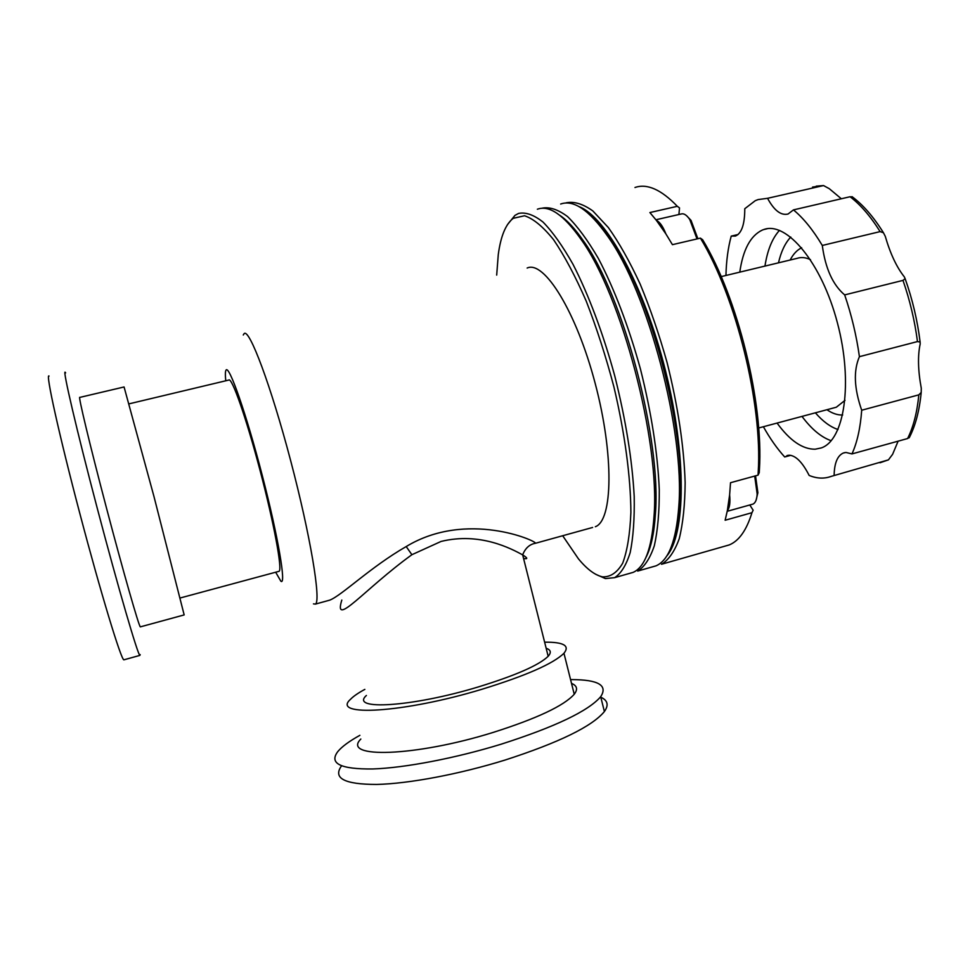 <?xml version="1.0" encoding="UTF-8"?>
<svg xmlns="http://www.w3.org/2000/svg" width="970" height="970" viewBox="0 0 970 970"><rect width="100%" height="100%" fill="white"/><g stroke="black" fill="none" stroke-linecap="round" stroke-linejoin="round"><path stroke-width="1.45" d="M686.699 215.825L691.04 220.396L697.866 238.729M697.006 238.923L689.755 219.499C686.699 215.013 683.85 213.182 681.219 213.982L655.914 219.766M634.974 187.501C647.111 183.294 661.225 189.562 677.327 206.307L649.888 212.551L656.411 220.396C659.782 221.936 662.946 226.434 665.893 233.915L672.428 244.67L700.413 238.135C736.121 296.711 762.578 404.187 758.225 471.82L758.031 475.154L759.243 472.669L759.413 469.674L758.225 471.82M755.545 475.833L757.885 492.736L756.103 500.144M752.174 504.315L752.95 504.097C755.424 502.981 756.83 499.623 757.17 494.033L754.696 476.064M758.031 475.154L730.519 482.72L729.622 494.894C730.41 502.69 729.646 507.953 727.342 510.669L725.136 520.247L751.956 512.693C746.548 530.25 738.958 540.993 729.197 544.934L724.384 546.304M898.111 441.168L892.606 454.312L888.423 459.877L831.084 476.416C824.209 478.937 816.898 478.61 809.162 475.445C802.372 462.144 795.643 455.403 788.974 455.209L784.694 456.979C777.152 448.673 770.047 438.598 763.378 426.727M852.557 197.031L850.059 196.74L793.448 209.896C803.378 218.044 812.993 229.89 822.293 245.458L880.117 231.612L883.464 232.776L885.258 236.292C890.302 253.691 896.656 267.211 904.307 276.85L905.131 278.657L902.985 280.391L844.676 294.904C851.563 315.092 856.474 335.681 859.42 356.669C853.345 370.637 854.109 388.485 861.699 410.225C860.402 427.976 857.165 442.538 851.975 453.911L907.593 438.549L909.63 436.985M851.975 453.911L845.973 452.469L843.33 453.014C837.486 455.645 834.418 462.993 834.139 475.033M523.558 558.441C528.08 559.314 527.789 558.126 522.672 554.864L522.66 554.864C511.602 548.923 480.223 531.839 441.059 541.442L411.898 554.707C364.405 589.069 333.049 628.524 341.816 600.066M327.169 600.854L329.788 600.127C341.864 595.434 370.504 567.05 406.2 546.559C466.74 509.844 537.271 541.187 535.452 543.273L592.621 527.462M544.619 642.176C563.631 641.995 570.081 645.693 563.958 653.259C553.349 663.686 525.995 675.69 481.896 689.282C403.629 713.035 330.297 717.048 350.57 699.249C353.419 696.278 358.172 692.98 364.841 689.379M571.512 683.377C577.114 685.681 578.023 689.306 574.24 694.241C563.946 705.808 536.822 718.564 492.881 732.508C414.881 756.83 341.1 758.71 360.84 739.043M570.566 679.594L571.779 679.594C598.429 679.691 608.069 685.402 600.685 696.715C588.353 711.058 555.167 726.882 501.114 744.208C455.306 758.273 404.696 767.925 372.674 768.967C340.506 769.283 328.878 763.511 337.766 751.629C341.889 746.633 349.261 741.201 359.882 735.321M574.01 693.32L574.931 693.32M600.818 697.212C607.741 700.352 608.93 705.129 604.395 711.543C592.197 726.385 559.108 742.547 505.127 760.031C459.38 774.218 408.758 783.724 376.663 784.439C344.435 784.415 332.698 778.243 341.476 765.936M546.159 648.275C550.851 649.839 551.518 652.507 548.171 656.278C538.993 665.226 515.628 675.472 478.04 687.015C411.898 707.057 349.297 710.67 366.405 695.466M565.631 203.033L566.225 202.803C574.107 201.202 582.97 203.906 592.815 210.914L608.348 227.55C619.127 242.694 629.736 261.573 640.188 284.149C650.264 308.46 659.236 334.614 667.093 362.598C677.921 405.993 683.947 445.994 685.147 482.599C684.953 504.933 682.977 523.642 679.23 538.738C674.587 551.445 668.682 559.957 661.516 564.261L729.197 544.934M729.622 494.894L727.342 510.669M656.411 220.396L665.893 233.915M578.957 206.598C606.02 216.565 644.504 286.247 665.65 371.328C686.93 456.385 685.572 534.858 666.596 556.198M585.189 210.757C593.058 216.116 601.327 225.113 610.021 237.747C650.045 293.17 686.178 430.219 680.152 503.806C678.867 524.067 675.52 539.368 670.112 549.675M560.66 204.039C573.573 199.383 589.226 210.078 607.62 236.134C648.154 292.297 684.881 431.614 678.818 506.195C676.32 540.496 668.73 560.369 656.035 565.837L651.828 567.038M541.769 208.295L542.036 208.198C549.553 206.671 558.053 209.471 567.559 216.589C577.477 226.289 587.723 240.22 598.308 258.359C614.107 288.272 628.936 327.06 640.515 369.315C651.416 412.893 657.672 453.014 659.285 489.668C659.382 512.014 657.721 530.711 654.326 545.758C650.033 558.417 644.492 566.856 637.69 571.075L656.035 565.837M559.726 215.267C567.147 220.202 575.028 228.726 583.358 240.802C623.601 296.02 661.601 440.162 655.393 514.051C654.156 533.585 650.943 548.159 645.778 557.786M537.368 209.229C549.19 204.852 563.703 214.831 580.897 239.153C621.624 295.11 660.243 441.629 654.01 516.501C651.707 548.68 644.735 567.317 633.095 572.385L629.081 573.525M507.358 224.785L514.985 215.364L518.598 213.412C525.752 211.969 533.9 214.867 543.067 222.106C552.67 231.927 562.636 245.98 572.979 264.264C588.463 294.383 603.122 333.389 614.737 375.826C625.711 419.586 632.21 459.816 634.21 496.519C634.586 518.889 633.24 537.574 630.185 552.585C626.244 565.183 621.055 573.537 614.616 577.659L605.413 578.581L595.628 574.252M496.688 275.092L498.265 254.661C500.714 236.231 505.709 224.106 513.251 218.311L524.528 215.764C533.306 218.614 543.006 226.604 553.615 239.76C564.528 255.85 575.392 276.292 586.195 301.064C596.635 327.824 605.886 356.463 613.937 386.994C624.813 432.984 630.694 477.167 630.888 512.342C630.027 533.9 627.287 550.839 622.691 563.17C617.175 572.603 610.469 577.162 602.552 576.859C595.046 575.234 587.02 569.245 578.459 558.865L562.685 535.743M243.276 335.014L244.149 333.619C249.266 328.103 270.788 385.138 290.624 460.532C310.521 535.889 321.264 601.218 315.444 604.092L313.455 603.874M527.146 268.035C544.085 260.008 576.362 311.637 595.192 383.441C614.204 455.16 612.797 520.623 595.337 526.722M225.767 380.786C225.161 374.784 225.258 371.231 226.046 370.103C229.029 364.575 246.295 413.729 262.215 475.251C278.184 536.737 286.465 585.892 280.876 581.224L275.674 572.215M129.095 403.835L228.738 380.082C231.636 376.469 246.125 417.5 259.996 470.207C273.904 522.878 282.464 569.281 279.142 571.281L278.608 571.427M140.323 626.875L184.167 614.919L153.915 496.3L124.075 386.969L79.831 397.397C77.733 394.281 89.761 444.612 106.554 508.292C123.323 571.948 138.831 626.074 140.323 626.875L140.504 626.826M65.633 372.892L65.245 372.322C62.286 368.406 76.63 430.098 97.521 509.286C118.376 588.45 137.764 654.714 139.862 655.405L140.201 654.617M49.046 376.069C45.323 372.322 58.952 434.354 79.904 513.748C100.807 593.131 120.983 659.357 123.845 659.842L124.233 659.733M739.783 272.146C742.996 249.678 750.513 235.649 762.335 230.06L763.645 229.575C786.5 220.857 821.699 262.688 837.413 322.864C853.406 382.944 844.373 440.404 821.202 447.946L815.152 449.207C802.529 449.316 789.835 440.598 777.067 423.065M725.948 275.468C726.312 260.784 728.07 247.665 731.222 236.11L735.43 236.062C741.662 233.37 744.778 224.264 744.778 208.72L755.254 200.693L758.116 199.577L767.561 198.304L823.518 185.561L829.253 188.665L841.342 198.765M678.915 214.503L679.521 207.919L677.327 206.307M700.413 238.135L702.632 239.723C737.794 297.523 763.717 403.071 759.413 469.674M749.798 504.97L753.144 510.22L751.956 512.693M859.42 356.669L917.474 341.573L920.118 342.01L920.19 343.938C917.632 355.699 917.996 370.479 921.282 388.267L921.209 392.413L918.832 394.851L861.699 410.225M731.222 236.11L738.085 234.51M790.732 455.33L784.694 456.979M822.293 245.458C825.385 268.447 832.854 284.925 844.676 294.904M767.561 198.304C774.145 210.49 780.983 215.74 788.052 214.03L793.448 209.896M406.2 546.559L411.898 554.707M842.687 414.978C837.619 415.208 832.369 413.462 826.949 409.728M790.162 260.008C793.23 254.079 797.061 250.005 801.656 247.762M721.171 276.62L797.11 258.347C801.22 256.977 805.682 257.414 810.496 259.657M845.003 400.355L836.346 407.206L833.824 407.885M831.181 440.719C821.202 437.228 811.478 429.116 801.996 416.397M764.954 266.083C767.415 250.212 772.253 238.305 779.468 230.375M838.031 429.516C830.405 426.994 822.851 421.429 815.382 412.82M778.486 262.821C781.08 251.569 785.179 242.985 790.768 237.056M902.985 280.391C909.921 300.348 914.759 320.743 917.474 341.573M850.059 196.74C860.499 204.67 870.514 216.286 880.117 231.612M812.533 187.089L822.657 185.658M888.132 459.974L880.008 462.763M918.832 394.851C917.099 412.553 913.34 427.115 907.593 438.549M757.885 492.736L757.17 494.033M752.95 504.097L727.221 511.299M548.171 656.278L522.66 554.864C525.303 548.195 529.535 544.328 535.367 543.285L535.452 543.273M563.958 653.259L574.24 694.241M570.578 679.667L571.779 679.594M600.685 696.715L604.395 711.543M758.649 428L834.224 407.776M610.021 237.747L607.62 236.134M680.152 503.806L678.818 506.195M583.358 240.802L580.897 239.153M655.393 514.051L654.01 516.501M614.616 577.659L633.095 572.385M315.444 604.092L329.788 600.127M180.202 597.981L279.142 571.281M123.845 659.842L139.862 655.405M831.084 476.416L888.423 459.877M905.131 278.657C912.443 299.281 917.438 320.403 920.118 342.01M883.464 232.776C873.57 216.88 863.082 204.828 852.024 196.631M816.219 186.167L823.518 185.561M763.645 229.575L767.258 228.726M909.181 437.834C915.425 425.866 919.439 410.722 921.209 392.413M843.33 453.014L844.821 452.602M786.937 455.621L788.089 455.306M691.04 220.396L689.755 219.499"/></g></svg>
